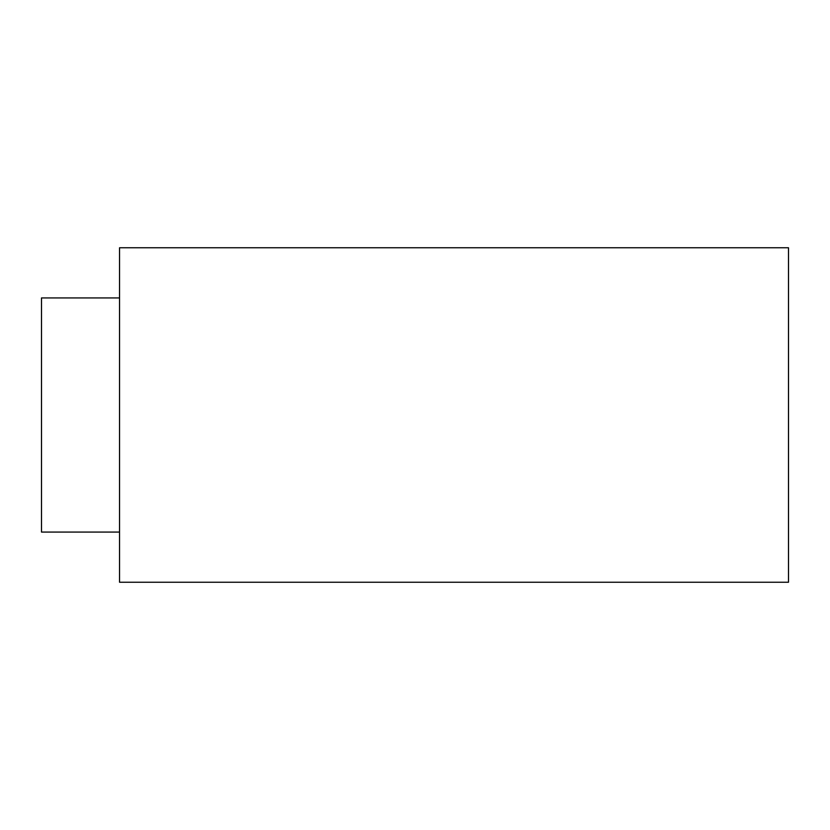 <?xml version="1.0" encoding="UTF-8"?>
<svg xmlns="http://www.w3.org/2000/svg" width="830" height="830" viewBox="0 0 830 830"><rect width="100%" height="100%" fill="white"/><g stroke="black" fill="none" stroke-linecap="round" stroke-linejoin="round"><path stroke-width="1.25" d="M119.541 532.072L41.5 532.072L41.5 297.929L119.541 297.929M119.541 582.235L119.541 247.765L788.5 247.765L788.5 582.235L119.541 582.235"/></g></svg>
